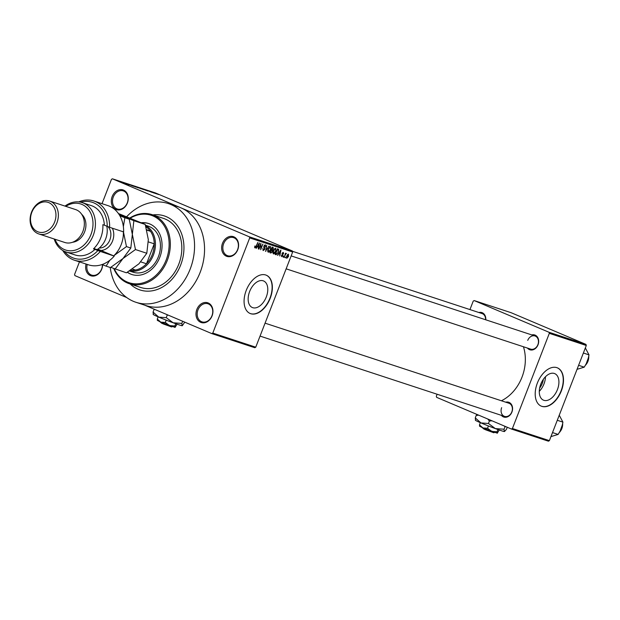 <?xml version="1.0" encoding="UTF-8"?>
<svg xmlns="http://www.w3.org/2000/svg" width="620" height="620" viewBox="0 0 620 620"><rect width="100%" height="100%" fill="white"/><g stroke="black" fill="none" stroke-linecap="round" stroke-linejoin="round"><path stroke-width="0.93" d="M196.858 309.426A10.393 8.254 108.2 0 1 208.219 302.971A10.393 8.254 108.2 0 1 212.079 315.875A10.393 8.254 108.2 0 1 200.717 322.33A10.393 8.254 108.2 0 1 196.858 309.426M211.947 315.766A9.525 7.564 -71.8 0 0 207.94 303.769A9.525 7.564 -71.8 0 0 197.997 309.861A9.525 7.564 -71.8 0 0 201.996 321.865A9.525 7.564 -71.8 0 0 211.947 315.766M102.61 264.748A10.393 8.254 108.2 0 1 101.742 269.134A10.393 8.254 108.2 0 1 90.907 275.784A10.393 8.254 108.2 0 1 86.079 264.043M87.234 264.422A9.525 7.564 -71.8 0 0 91.659 275.117A9.525 7.564 -71.8 0 0 101.602 269.026A9.525 7.564 -71.8 0 0 102.408 264.663M112.174 196.555A10.393 8.254 108.2 0 1 123.535 190.1A10.393 8.254 108.2 0 1 127.394 202.996A10.393 8.254 108.2 0 1 116.025 209.452A10.393 8.254 108.2 0 1 112.174 196.555M127.255 202.895A9.525 7.564 -71.8 0 0 123.256 190.89A9.525 7.564 -71.8 0 0 113.305 196.982A9.525 7.564 -71.8 0 0 117.312 208.987A9.525 7.564 -71.8 0 0 127.255 202.895M222.51 243.296A10.393 8.254 108.2 0 1 233.872 236.84A10.393 8.254 108.2 0 1 237.731 249.744A10.393 8.254 108.2 0 1 226.37 256.192A10.393 8.254 108.2 0 1 222.51 243.296M237.592 249.635A9.525 7.564 -71.8 0 0 233.593 237.631A9.525 7.564 -71.8 0 0 223.642 243.722A9.525 7.564 -71.8 0 0 227.649 255.727A9.525 7.564 -71.8 0 0 237.592 249.635M543.353 379.3A11.493 6.967 -67 0 1 542.291 383.377A11.493 6.967 -67 0 1 539.648 388.043M557.419 389.624A14.423 8.742 113 0 0 554.722 373.612A14.423 8.742 113 0 0 540.779 384.16A14.423 8.742 113 0 0 543.476 400.171A14.423 8.742 113 0 0 557.419 389.624M539.284 391.344A14.423 8.742 113 0 0 543.98 383.927A14.423 8.742 113 0 0 545.468 376.743M561.34 390.933A20.778 12.594 113 0 0 557.457 367.869A20.778 12.594 113 0 0 537.362 383.059A20.778 12.594 113 0 0 541.245 406.131A20.778 12.594 113 0 0 561.34 390.933M541.12 406.077A20.778 12.594 113 0 0 561.085 390.825A20.778 12.594 113 0 0 557.333 367.815M249.643 291.508A14.423 8.742 -67 0 1 263.593 280.961A14.423 8.742 -67 0 1 266.29 296.98A14.423 8.742 -67 0 1 252.34 307.528A14.423 8.742 -67 0 1 249.643 291.508M270.212 298.29A20.778 12.594 113 0 0 266.329 275.218A20.778 12.594 113 0 0 246.233 290.416A20.778 12.594 113 0 0 250.116 313.48A20.778 12.594 113 0 0 270.212 298.29M249.992 313.425A20.778 12.594 113 0 0 269.956 298.181A20.778 12.594 113 0 0 266.197 275.164M505.688 402.179A7.789 6.192 108.2 0 1 511.477 404.511A7.789 6.192 108.2 0 1 511.926 412.06A7.789 6.192 108.2 0 1 501.363 415.338M501.65 407.658A6.928 5.502 -71.8 0 0 504.556 416.384A6.928 5.502 -71.8 0 0 511.795 411.959A6.928 5.502 -71.8 0 0 508.881 403.225L265.065 323.16M531.774 334.916A7.789 6.192 108.2 0 1 537.571 337.249A7.789 6.192 108.2 0 1 538.021 344.798A7.789 6.192 108.2 0 1 527.457 348.076M286.138 268.832L530.65 349.122A6.928 5.502 -71.8 0 0 537.881 344.697A6.928 5.502 -71.8 0 0 534.967 335.963A6.928 5.502 -71.8 0 0 527.736 340.396M478.888 312.511A7.789 6.192 108.2 0 1 485.747 319.804M485.561 319.742A6.928 5.502 -71.8 0 0 482.081 313.565L292.446 251.286M110.205 267.483A51.948 41.269 -71.8 0 0 135.927 302.281A51.948 41.269 -71.8 0 0 190.185 269.049A51.948 41.269 -71.8 0 0 168.338 203.577A51.948 41.269 -71.8 0 0 126.813 216.543M135.927 302.281L145.917 305.567A51.948 41.269 -71.8 0 0 200.175 272.327A51.948 41.269 -71.8 0 0 180.893 207.824L112.406 178.808L111.46 179.35L102.029 203.67M501.402 400.768A39.827 31.636 -71.8 0 0 521.994 377.169A39.827 31.636 -71.8 0 0 523.451 346.766M180.668 265.019A38.959 30.953 -71.8 0 0 164.292 215.915A38.959 30.953 -71.8 0 0 152.923 214.915A38.959 30.953 -71.8 0 1 164.292 215.915A38.959 30.953 -71.8 0 1 180.668 265.019A38.959 30.953 -71.8 0 1 139.981 289.943A38.959 30.953 -71.8 0 0 180.668 265.019M211.838 333.614L212.792 333.079L255.75 347.185L254.804 347.719L211.838 333.614L144.615 305.141M126.72 297.553L74.873 275.59L74.547 274.513L79.453 261.865M157.116 194.044L153.775 192.626L157.379 194.107M154.45 193.161L150.9 191.689L154.45 193.161M152.008 192.363L148.854 191.1L151.722 192.208M146.297 190.48L140.926 188.294L146.723 190.596M141.127 188.782L135.702 186.581L140.779 188.581M138.671 187.69L139.26 187.976M136.028 187.108L130.332 184.814L136.028 187.108M129.239 184.884L124.488 182.9L129.239 184.884M124.45 183.287L121.171 181.807L124.45 183.287M255.75 347.185L292.663 252.015L249.705 237.91L249.379 236.832L292.338 250.945L155.372 192.921L112.406 178.808M249.379 236.832L180.893 207.824A51.948 41.269 -71.8 0 0 178.335 206.863L168.338 203.577M126.581 184.008L122.775 182.334L126.581 184.008M133.532 186.294L129.231 184.566L133.222 186.108M136.911 187.341L133.967 186.008L136.911 187.341M142.135 189.054L139.19 187.721L142.135 189.054M148.017 191.045L144.212 189.371L148.017 191.045M153.535 192.859L152.59 192.487L153.535 192.859M155.721 193.579L154.767 193.2L155.721 193.579M158.712 194.564L157.767 194.192L158.712 194.564M285.487 257.842L285.797 257.037L285.177 257.711M283.309 257.13L283.619 256.324L282.999 256.998M277.783 255.316L280.938 249.984L279.767 255.967L279.814 254.076L278.713 253.72L277.466 255.177M275.675 248.171L275.768 251.48L274.668 253.402L273.428 253.968L272.854 252.782L273.296 250.744L275.729 248.194M270.452 246.458L270.553 249.759L269.444 251.689L268.204 252.247L267.631 251.069L268.072 249.023L270.506 246.481M263.082 250.558L262.903 248.364L263.5 249.961L264.515 249.209L263.903 246.055L265.406 244.799L265.709 246.799L265.159 245.466L264.089 246.783L264.88 247.799L264.841 249.302L263.136 250.581M265.205 245.481L264.43 245.156L265.205 245.481M256.347 248.271L259.509 242.947L258.331 248.922L258.377 247.039L257.277 246.683L256.029 248.14M212.792 333.079L249.705 237.91M254.603 247.333L254.944 245.915L255.215 247.24L255.727 246.931L257.889 242.412L256.401 246.249L254.952 247.899L254.603 247.333L254.859 247.861M259.013 249.147L260.88 243.397L260.811 248.481L262.88 244.055L260.695 249.705L260.764 244.629L258.703 249.023M265.794 251.379L266.732 245.319L265.872 250.658L268.979 246.062L265.492 251.247M273.087 247.411L273.412 249.116L272.606 250.185L272.505 251.712L270.894 253.053L269.909 252.728L272.103 247.085L273.18 247.442M276.063 254.75L275.133 254.44L277.326 248.798L278.217 249.093L278.675 249.364L278.372 252.294L276.063 254.75L275.164 254.371M278.217 249.093L277.442 248.837M281.589 256.633L281.433 255.107L281.945 256.099L282.619 255.603L282.162 253.363L283.332 252.425L283.611 253.836L283.115 253.014L282.511 253.379L282.976 255.603L281.635 256.657M283.138 253.022L282.503 252.751L283.138 253.022M284.216 257.424L285.495 253.216L285.556 253.975L286.215 253.371L283.906 257.292M286.711 258.323L286.735 255.944L288.447 254.107L288.525 256.478L286.75 258.339M130.231 284.014A38.959 30.953 -71.8 0 0 139.981 289.943L139.981 289.943A38.959 30.953 -71.8 0 1 130.231 284.014M549.382 440.65L548.429 441.192L511.469 429.048L512.414 428.513L549.382 440.65L586.295 345.487L549.328 333.343L549.002 332.266L585.97 344.41L511.143 312.713L474.176 300.568L473.231 301.111L469.945 309.574M549.002 332.266L474.176 300.568M511.469 429.048L436.643 397.35L436.317 396.273L437.108 394.235M512.414 428.513L549.328 333.343M585.97 344.41L586.295 345.487M292.338 250.945L292.663 252.015M257.021 246.465L258.377 247.039M258.571 244.513L257.641 246.055L258.524 246.342L259.137 243.49L258.261 244.373M263.763 247.326L264.88 247.799M270.235 249.643L270.599 248.318L270.227 247.132L269.429 246.791L270.196 247.117L268.382 249.139L268.452 251.588L270.553 249.759M268.995 251.495L269.444 251.689M271.142 249.565L272.606 250.185M272.165 247.845L271.506 249.535L272.459 249.783L273.056 249.101L272.715 248.031L271.854 247.721M271.878 247.667L272.87 248.085L271.87 247.674M271.25 250.193L270.483 252.177L271.513 252.433L272.188 251.612L271.878 250.403L270.948 250.062M270.963 250.015L271.986 250.441L270.963 250.007M274.218 253.208L274.668 253.402M275.42 248.837L273.606 250.852L273.676 253.301L275.458 251.356L275.822 250.038L275.42 248.837L274.652 248.512L275.42 248.837M277.388 249.565L275.706 253.89L277.396 253.518L278.062 252.177L278.357 250.007L277.078 249.434M278.458 253.503L279.814 254.076M280.007 251.549L279.078 253.092L279.961 253.386L280.565 250.526L279.697 251.418M282.085 253.588L282.48 253.751M285.936 253.479L286.432 253.688M288.215 254.688L287.06 256.045L287.037 257.773L288.192 256.417L288.215 254.688L287.61 254.433L288.215 254.688M124.124 182.9L126 183.644L124.108 182.939M137.981 187.751L134.199 186.209M134.486 186.225L138.237 187.837M136.54 186.907L138.756 187.751L136.532 186.93M138.384 187.69L140.887 188.65L138.384 187.69M140.872 188.697L140.476 188.449M143.204 189.464L139.423 187.93M139.709 187.938L143.46 189.55M141.763 188.619L145.886 190.239L141.763 188.619M145.553 189.937L147.436 190.681L145.545 189.976M154.225 192.82L154.868 193.169M156.651 193.882L156.008 193.517M127.348 272.288A26.838 21.32 -71.8 0 0 131.773 274.49A26.838 21.32 -71.8 0 0 159.805 257.323A26.838 21.32 -71.8 0 0 148.521 223.495A26.838 21.32 -71.8 0 0 141.538 222.712M127.495 272.203A26.838 21.32 -71.8 0 0 132.021 274.575M114.25 268.755A35.495 28.202 -71.8 0 0 140.26 283.503A35.495 28.202 -71.8 0 0 166.144 260.005A35.495 28.202 -71.8 0 0 161.82 222.518A35.495 28.202 -71.8 0 0 130.487 218.023M130.053 217.853A36.363 28.884 108.2 0 1 151.993 214.613A36.363 28.884 108.2 0 1 167.276 260.439A36.363 28.884 108.2 0 1 129.301 283.704A36.363 28.884 108.2 0 1 113.747 268.553M129.301 283.704L140.786 287.478A36.363 28.884 -71.8 0 0 178.769 264.213A36.363 28.884 -71.8 0 0 163.478 218.387L151.993 214.613M145.46 225.223L148.211 226.129A24.242 19.259 108.2 0 1 158.402 256.68A24.242 19.259 108.2 0 1 133.083 272.188L129.464 271.002M148.769 223.58A26.838 21.32 -71.8 0 0 141.926 222.89M552.513 432.574L558.139 434.418L550.955 436.596M557.279 420.282L562.913 422.127L561.55 428.606L558.139 434.418M559.248 415.206L562.913 422.127M130.727 270.196A23.374 18.569 -71.8 0 0 135.486 270.033A23.374 18.569 -71.8 0 0 146.498 263.779L154.241 243.823A23.374 18.569 -71.8 0 0 150.505 231.322L146.739 229.726M146.839 230.121L150.505 231.322A23.374 18.569 -71.8 0 0 145.956 226.835M140.802 261.904L146.498 263.779A23.374 18.569 -71.8 0 0 154.241 243.823L148.389 241.901M145.537 225.471A24.242 19.259 108.2 0 1 153.744 254.13A24.242 19.259 108.2 0 1 129.549 270.948M135.486 270.033L132.455 269.041M578.6 365.312L584.234 367.156L577.042 369.334M583.374 353.02L589 354.865L587.636 361.344L584.234 367.156M585.342 347.944L589 354.865M123.628 231.911A31.171 24.761 -71.8 0 0 107.911 205.608L93.922 201.012A31.171 24.761 108.2 0 1 109.639 227.315L123.628 231.911M55.002 239.258A24.242 19.259 -71.8 0 0 72.664 250.674A24.242 19.259 -71.8 0 0 90.962 234.531A24.242 19.259 -71.8 0 0 87.722 208.599A24.242 19.259 -71.8 0 0 65.805 206.359M64.999 206.088A25.97 20.631 108.2 0 1 82.313 202.662A25.97 20.631 108.2 0 1 93.233 235.399A25.97 20.631 108.2 0 1 66.1 252.015A25.97 20.631 108.2 0 1 54.196 238.995M38.835 233.949L64.806 242.482A17.314 13.756 -71.8 0 0 82.894 231.399A17.314 13.756 -71.8 0 0 75.609 209.576L49.639 201.051A17.314 13.756 108.2 0 1 56.916 222.867A17.314 13.756 108.2 0 1 38.835 233.949A17.314 13.756 108.2 0 1 31.55 212.125A17.314 13.756 108.2 0 1 49.639 201.051M31.822 212.335A15.585 12.377 -71.8 0 0 37.603 231.686A15.585 12.377 -71.8 0 0 54.645 222.006A15.585 12.377 -71.8 0 0 48.864 202.655A15.585 12.377 -71.8 0 0 31.822 212.335M72.54 242.257A15.585 12.377 -71.8 0 0 84.622 231.849A15.585 12.377 -71.8 0 0 81.708 214.334M66.1 252.015L75.098 254.967A25.97 20.631 -71.8 0 0 94.984 249.372L93.481 248.876A25.97 20.631 108.2 0 0 100.727 237.863A25.97 20.631 108.2 0 0 102.866 224.68L104.369 225.176A25.97 20.631 -71.8 0 0 91.303 205.615L82.313 202.662M64.55 251.418A29.434 23.382 -71.8 0 0 97.852 250.588L114.243 256.106L97.782 249.131M100.254 251.511A31.171 24.761 108.2 0 1 74.47 260.229A31.171 24.761 108.2 0 1 62.767 250.488M78.717 201.919A31.171 24.761 108.2 0 1 93.922 201.012M74.47 260.229L88.459 264.825A31.171 24.761 -71.8 0 0 114.243 256.106M109.639 227.315L104.369 225.176M107.237 226.393A29.434 23.382 -71.8 0 0 80.701 202.228M94.984 249.372L97.852 250.588M97.34 249.418L100.378 250.705L93.822 248.55M97.03 249.604A19.049 15.128 -71.8 0 0 100.332 247.07A19.049 15.128 -71.8 0 0 106.803 226.207M110.786 267.375L126.441 272.815L138.942 263.802L146.808 253.27L135.454 249.55L132.339 234.36L133.858 220.697L145.204 224.424L148.327 239.615L146.808 253.27M115.088 269.088L122.954 258.555L135.454 249.55M118.451 213.544L145.204 224.424M133.858 220.697L119.234 214.722L129.224 219.178L132.339 234.36L130.82 248.023L122.954 258.555L110.453 267.569L106.098 266.135L109.763 260.315M113.685 255.866A25.97 20.631 -71.8 0 0 113.964 255.603A25.97 20.631 -71.8 0 0 123.365 231.826M102.083 264.538L106.098 266.135M113.964 255.603L126.465 246.597L123.349 231.407M123.365 226.618L124.868 217.744L119.846 215.737M124.868 217.744L129.224 219.178M126.465 246.597L130.82 248.023M172.375 326.608L171.593 326.949L163.122 323.888L162.936 322.912M177.056 324.19L175.057 327.406L174.856 325.988L169.555 325.601L165.331 322.478L160.774 322.144L157.279 319.06L157.48 320.486M157.279 319.06L158.131 316.851M175.057 327.406L160.774 322.144L157.309 320.346M174.856 325.988L175.731 323.717M165.331 322.478L166.23 320.153M184.775 322.144L182.272 325.733A15.585 0.628 -158.8 0 1 182.272 325.733A15.585 0.628 -158.8 0 1 182.148 325.74A15.585 0.628 -158.8 0 1 173.158 322.788A15.585 0.628 -158.8 0 1 158.774 317.122A15.585 0.628 -158.8 0 1 153.241 314.464L153.109 314.177M182.148 325.74L181.815 323.415L173.158 322.788L166.238 317.665L158.774 317.122L153.055 312.085L153.388 314.41M153.055 312.085L154 309.644L154.923 309.504M154.287 309.233L154 309.644M181.815 323.415L182.66 321.253M166.238 317.665L167.183 315.224L168.144 315.107M166.617 314.456L167.183 315.224M161.665 322.377L161.859 323.346L163.099 323.756M161.859 323.346L159.96 321.796M494.574 432.419L493.799 432.76L485.328 429.691L485.142 428.722M499.263 429.993L497.256 433.217L497.054 431.791L491.761 431.411L487.537 428.281L482.972 427.947L479.477 424.871L479.679 426.296M479.477 424.871L480.337 422.662M497.349 433.202L482.972 427.947L479.516 426.149M497.054 431.791L497.938 429.528M487.537 428.281L488.436 425.956M507.245 427.265L506.424 429.381L504.479 431.536A15.585 0.628 -158.8 0 1 504.479 431.536A15.585 0.628 -158.8 0 1 504.354 431.551A15.585 0.628 -158.8 0 1 495.357 428.598A15.585 0.628 -158.8 0 1 480.981 422.933A15.585 0.628 -158.8 0 1 475.447 420.275L475.315 419.988M504.354 431.551L504.021 429.218L495.357 428.598L488.444 423.475L480.981 422.933L475.261 417.896L475.587 420.221M475.261 417.896L476.207 415.446L478.718 415.175M476.95 414.431L476.207 415.446M504.021 429.218L505.23 426.405M488.444 423.475L489.389 421.034L491.978 420.794M504.269 426.002L504.967 426.777M487.769 419.012L489.389 421.034M483.871 428.188L484.065 429.156L485.305 429.567M484.065 429.156L482.166 427.606M263.709 247.016L264.446 247.326M269.94 252.65L270.894 253.053M282.038 253.805L282.751 254.107M559.968 431.791A9.525 7.564 -71.8 0 0 562.65 424.429M586.063 364.529A9.525 7.564 -71.8 0 0 588.744 357.167M112.336 228.199A14.198 11.276 108.2 0 1 108.624 246.954A14.198 11.276 108.2 0 1 100.928 250.465M99.262 248.023A12.121 9.626 -71.8 0 0 106.477 245.04A12.121 9.626 -71.8 0 0 108.027 226.695M562.735 423.863L559.689 432.233M260.051 336.094L504.556 416.384M534.967 335.963L291.16 255.897M588.822 356.601L585.784 364.971"/></g></svg>
